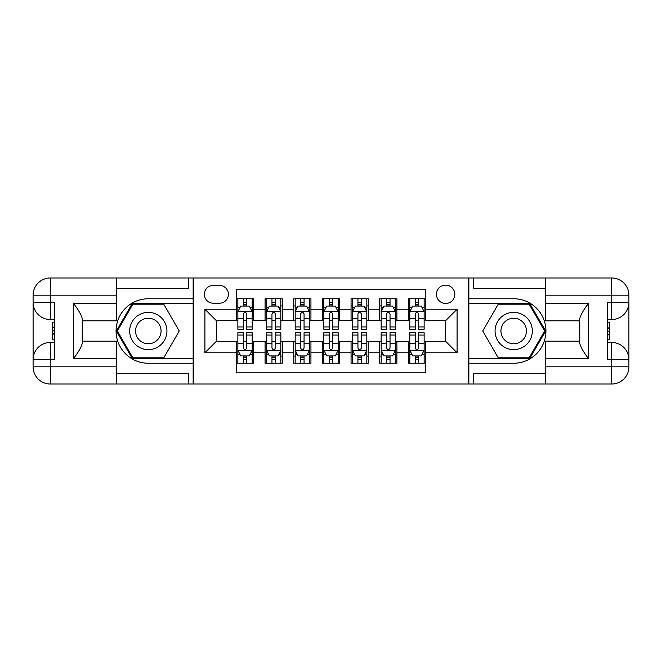 <?xml version="1.0" encoding="UTF-8"?>
<svg xmlns="http://www.w3.org/2000/svg" width="662" height="662" viewBox="0 0 662 662"><rect width="100%" height="100%" fill="white"/><g stroke="black" fill="none" stroke-linecap="round" stroke-linejoin="round"><path stroke-width="0.99" d="M445.634 285.148A9.169 9.169 0 0 0 436.465 294.317A9.169 9.169 0 0 0 445.634 303.486A9.169 9.169 0 0 0 454.802 294.317A9.169 9.169 0 0 0 445.634 285.148M116.636 373.699L188.281 373.699L188.281 384.018L545.364 384.018L545.364 366.822L611.705 366.822L611.705 359.656L607.41 359.656L607.41 302.344L611.705 302.344L611.705 295.178L545.364 295.178L545.364 303.635L588.352 303.635L588.352 358.365C583.76 352.482 580.897 347.517 579.755 343.479L579.755 318.521C580.897 314.483 583.768 309.518 588.352 303.635M425.575 298.761L408.38 298.761L408.38 309.22L396.91 309.22L396.91 320.681L408.38 320.681L408.38 309.22M396.91 309.22L396.91 298.761L379.715 298.761L379.715 309.22L368.254 309.22L368.254 320.681L379.715 320.681L379.715 309.22M368.254 309.22L368.254 298.761L351.059 298.761L351.059 309.22L339.598 309.22L339.598 320.681L351.059 320.681L351.059 309.22M339.598 309.22L339.598 298.761L322.402 298.761L322.402 309.22L310.941 309.22L310.941 320.681L322.402 320.681L322.402 309.22M310.941 309.22L310.941 298.761L293.746 298.761L293.746 309.22L282.285 309.22L282.285 320.681L293.746 320.681L293.746 309.22M282.285 309.22L282.285 298.761L265.09 298.761L265.09 320.681L253.62 320.681L253.62 298.761L236.425 298.761M236.425 363.239L253.62 363.239L253.62 341.319L265.09 341.319L265.09 363.239L282.285 363.239L282.285 341.319L293.746 341.319L293.746 352.78L282.285 352.78M293.746 352.78L293.746 363.239L310.941 363.239L310.941 341.319L322.402 341.319L322.402 352.78L310.941 352.78M322.402 352.78L322.402 363.239L339.598 363.239L339.598 341.319L351.059 341.319L351.059 352.78L339.598 352.78M351.059 352.78L351.059 363.239L368.254 363.239L368.254 341.319L379.715 341.319L379.715 352.78L368.254 352.78M379.715 352.78L379.715 363.239L396.91 363.239L396.91 341.319L408.38 341.319L408.38 352.78L396.91 352.78M213.214 303.204L219.519 303.204A8.887 8.887 0 0 0 228.407 294.317A8.887 8.887 0 0 0 219.519 285.438L213.214 285.438A8.887 8.887 0 0 0 204.335 294.317A8.887 8.887 0 0 0 213.214 303.204M545.364 288.301L473.719 288.301L473.719 277.982L468.555 277.982L468.555 384.018M468.555 277.982L116.636 277.982L116.636 295.178L50.295 295.178L50.295 302.344L54.59 302.344L54.59 359.656L50.295 359.656L50.295 366.822L116.636 366.822L116.636 358.365L73.648 358.365L73.648 303.635C78.24 309.518 81.103 314.483 82.245 318.521L82.245 343.479C81.103 347.517 78.232 352.482 73.648 358.365M193.445 384.018L193.445 277.982M425.575 309.22L425.575 289.162L236.425 289.162L236.425 320.681L216.366 320.681L216.366 341.319L236.425 341.319L236.425 372.838L425.575 372.838L425.575 341.319L445.634 341.319L445.634 320.681L425.575 320.681L425.575 309.22L457.094 309.22L457.094 352.78L425.575 352.78M236.425 352.78L204.906 352.78L204.906 309.22L236.425 309.22M408.38 352.78L408.38 363.239L425.575 363.239M236.425 305.927L237.865 305.927M243.31 305.927L246.744 305.927M252.189 305.927L253.62 305.927M236.425 320.4L237.865 320.4M243.31 320.4L246.744 320.4M252.189 320.4L253.62 320.4M236.425 341.6L237.865 341.6M243.31 341.6L246.744 341.6M252.189 341.6L253.62 341.6M236.425 356.073L237.865 356.073M243.31 356.073L246.744 356.073M252.189 356.073L253.62 356.073M265.09 320.4L266.521 320.4M271.966 320.4L275.4 320.4M280.845 320.4L282.285 320.4M265.09 305.927L266.521 305.927M271.966 305.927L275.4 305.927M280.845 305.927L282.285 305.927M265.09 341.6L266.521 341.6M271.966 341.6L275.4 341.6M280.845 341.6L282.285 341.6M265.09 356.073L266.521 356.073M271.966 356.073L275.4 356.073M280.845 356.073L282.285 356.073M293.746 341.6L295.178 341.6M300.622 341.6L304.065 341.6M309.51 341.6L310.941 341.6M293.746 356.073L295.178 356.073M300.622 356.073L304.065 356.073M309.51 356.073L310.941 356.073M293.746 305.927L295.178 305.927M300.622 305.927L304.065 305.927M309.51 305.927L310.941 305.927M293.746 320.4L295.178 320.4M300.622 320.4L304.065 320.4M309.51 320.4L310.941 320.4M322.402 341.6L323.834 341.6M329.279 341.6L332.721 341.6M338.166 341.6L339.598 341.6M322.402 356.073L323.834 356.073M329.279 356.073L332.721 356.073M338.166 356.073L339.598 356.073M322.402 305.927L323.834 305.927M329.279 305.927L332.721 305.927M338.166 305.927L339.598 305.927M322.402 320.4L323.834 320.4M329.279 320.4L332.721 320.4M338.166 320.4L339.598 320.4M351.059 341.6L352.49 341.6M357.935 341.6L361.378 341.6M366.822 341.6L368.254 341.6M351.059 356.073L352.49 356.073M357.935 356.073L361.378 356.073M366.822 356.073L368.254 356.073M351.059 305.927L352.49 305.927M357.935 305.927L361.378 305.927M366.822 305.927L368.254 305.927M351.059 320.4L352.49 320.4M357.935 320.4L361.378 320.4M366.822 320.4L368.254 320.4M379.715 341.6L381.155 341.6M386.6 341.6L390.034 341.6M395.479 341.6L396.91 341.6M379.715 356.073L381.155 356.073M386.6 356.073L390.034 356.073M395.479 356.073L396.91 356.073M379.715 305.927L381.155 305.927M386.6 305.927L390.034 305.927M395.479 305.927L396.91 305.927M379.715 320.4L381.155 320.4M386.6 320.4L390.034 320.4M395.479 320.4L396.91 320.4M408.38 341.6L409.811 341.6M415.256 341.6L418.69 341.6M424.135 341.6L425.575 341.6M408.38 356.073L409.811 356.073M415.256 356.073L418.69 356.073M424.135 356.073L425.575 356.073M408.38 305.927L409.811 305.927M415.256 305.927L418.69 305.927M424.135 305.927L425.575 305.927M408.38 320.4L409.811 320.4M415.256 320.4L418.69 320.4M424.135 320.4L425.575 320.4M216.366 320.681L204.906 309.22M216.366 341.319L204.906 352.78M457.094 309.22L445.634 320.681M457.094 352.78L445.634 341.319M246.744 302.484L243.31 302.484M252.189 326.945L246.744 326.945L246.744 329.279L252.189 329.279L252.189 311.802L249.326 306.067L240.728 306.067L237.865 311.802L237.865 329.279L243.31 329.279L243.31 326.945L237.865 326.945M237.865 311.802L237.865 298.761M252.189 311.802L252.189 298.761M243.31 306.067L243.31 298.761M246.744 298.761L246.744 306.067M246.744 326.945L246.744 313.945C245.602 311.744 244.452 311.744 243.31 313.945L243.31 326.945M243.31 359.516L246.744 359.516M237.865 335.055L243.31 335.055L243.31 332.721L237.865 332.721L237.865 350.198L240.728 355.933L249.326 355.933L252.189 350.198L252.189 332.721L246.744 332.721L246.744 335.055L252.189 335.055M252.189 350.198L252.189 363.239M237.865 350.198L237.865 363.239M246.744 355.933L246.744 363.239M243.31 363.239L243.31 355.933M243.31 335.055L243.31 348.055C244.452 350.256 245.594 350.256 246.744 348.055L246.744 335.055M157.622 314.872A18.627 18.627 0 0 0 132.177 321.682A18.627 18.627 0 0 0 138.995 347.128A18.627 18.627 0 0 0 164.441 340.318A18.627 18.627 0 0 0 157.622 314.872M154.685 319.953A12.752 12.752 0 0 0 137.257 324.62A12.752 12.752 0 0 0 141.933 342.047A12.752 12.752 0 0 0 159.352 337.38A12.752 12.752 0 0 0 154.685 319.953M163.779 357.794L132.839 357.794L117.364 331L132.839 304.206L163.779 304.206L179.245 331L163.779 357.794M523.005 314.872A18.627 18.627 0 0 0 497.559 321.682A18.627 18.627 0 0 0 504.378 347.128A18.627 18.627 0 0 0 529.823 340.318A18.627 18.627 0 0 0 523.005 314.872M520.067 319.953A12.752 12.752 0 0 0 502.648 324.62A12.752 12.752 0 0 0 507.315 342.047A12.752 12.752 0 0 0 524.743 337.38A12.752 12.752 0 0 0 520.067 319.953M529.161 357.794L498.221 357.794L482.755 331L498.221 304.206L529.161 304.206L544.636 331L529.161 357.794M193.155 277.982L193.155 298.761L148.305 298.761A32.239 32.239 0 0 0 116.065 331A32.239 32.239 0 0 0 148.305 363.239L193.155 363.239L193.155 384.018M73.648 303.635L116.636 303.635L116.636 295.178M116.636 303.635L116.636 320.83L82.245 320.83M116.636 366.822L116.636 384.018L50.295 384.018A17.195 17.195 0 0 1 33.1 366.822L33.1 295.178A17.195 17.195 0 0 1 50.295 277.982L116.636 277.982M193.155 298.761L193.155 303.345L132.342 303.345L116.371 331L132.342 358.655L193.155 358.655L193.155 303.345M193.155 358.655L193.155 363.239M82.245 341.17L116.636 341.17L116.636 358.365M188.281 384.018L116.636 384.018M33.1 359.656A17.195 17.195 0 0 1 50.295 342.461A17.195 17.195 0 0 0 33.1 359.656L50.295 359.656L50.295 342.461L54.59 342.461M54.59 319.539L50.295 319.539L50.295 302.344L33.1 302.344A17.195 17.195 0 0 0 50.295 319.539A17.195 17.195 0 0 1 33.1 302.344M188.281 277.982L188.281 288.301L116.636 288.301M54.59 322.179L52.298 322.179L52.298 333.532L54.59 333.532M52.298 330.859L54.59 330.859M52.298 327.698L54.59 327.698M52.298 327.177L54.59 327.177M52.298 333.532L52.298 339.821L54.59 339.821M52.298 334.095L54.59 334.095M468.845 384.018L468.845 363.239L513.695 363.239A32.239 32.239 0 0 0 545.935 331A32.239 32.239 0 0 0 513.695 298.761L468.845 298.761L468.845 277.982M588.352 358.365L545.364 358.365L545.364 366.822M545.364 358.365L545.364 341.17L579.755 341.17M545.364 295.178L545.364 277.982L611.705 277.982A17.195 17.195 0 0 1 628.9 295.178L628.9 366.822A17.195 17.195 0 0 1 611.705 384.018L545.364 384.018M468.845 363.239L468.845 358.655L529.658 358.655L545.629 331L529.658 303.345L468.845 303.345L468.845 358.655M468.845 303.345L468.845 298.761M579.755 320.83L545.364 320.83L545.364 303.635M473.719 277.982L545.364 277.982M628.9 302.344A17.195 17.195 0 0 1 611.705 319.539A17.195 17.195 0 0 0 628.9 302.344L611.705 302.344L611.705 319.539L607.41 319.539M607.41 342.461L611.705 342.461L611.705 359.656L628.9 359.656A17.195 17.195 0 0 0 611.705 342.461A17.195 17.195 0 0 1 628.9 359.656M473.719 384.018L473.719 373.699L545.364 373.699M607.41 339.821L609.702 339.821L609.702 328.468L607.41 328.468M609.702 331.141L607.41 331.141M609.702 334.302L607.41 334.302M609.702 334.823L607.41 334.823M609.702 328.468L609.702 322.179L607.41 322.179M609.702 327.905L607.41 327.905M275.4 302.484L271.966 302.484M280.845 326.945L275.4 326.945L275.4 329.279L280.845 329.279L280.845 311.802L277.982 306.067L269.384 306.067L266.521 311.802L266.521 329.279L271.966 329.279L271.966 326.945L266.521 326.945M266.521 311.802L266.521 298.761M280.845 311.802L280.845 298.761M271.966 306.067L271.966 298.761M275.4 298.761L275.4 306.067M275.4 326.945L275.4 313.945C274.258 311.744 273.116 311.744 271.966 313.945L271.966 326.945M304.065 302.484L300.622 302.484M309.51 326.945L304.065 326.945L304.065 329.279L309.51 329.279L309.51 311.802L306.638 306.067L298.041 306.067L295.178 311.802L295.178 329.279L300.622 329.279L300.622 326.945L295.178 326.945M295.178 311.802L295.178 298.761M309.51 311.802L309.51 298.761M300.622 306.067L300.622 298.761M304.065 298.761L304.065 306.067M304.065 326.945L304.065 313.945C302.915 311.744 301.773 311.744 300.622 313.945L300.622 326.945M332.721 302.484L329.279 302.484M338.166 326.945L332.721 326.945L332.721 329.279L338.166 329.279L338.166 311.802L335.295 306.067L326.705 306.067L323.834 311.802L323.834 329.279L329.279 329.279L329.279 326.945L323.834 326.945M323.834 311.802L323.834 298.761M338.166 311.802L338.166 298.761M329.279 306.067L329.279 298.761M332.721 298.761L332.721 306.067M332.721 326.945L332.721 313.945C331.571 311.744 330.429 311.744 329.279 313.945L329.279 326.945M361.378 302.484L357.935 302.484M366.822 326.945L361.378 326.945L361.378 329.279L366.822 329.279L366.822 311.802L363.959 306.067L355.362 306.067L352.49 311.802L352.49 329.279L357.935 329.279L357.935 326.945L352.49 326.945M352.49 311.802L352.49 298.761M366.822 311.802L366.822 298.761M357.935 306.067L357.935 298.761M361.378 298.761L361.378 306.067M361.378 326.945L361.378 313.945C360.236 311.744 359.085 311.744 357.935 313.945L357.935 326.945M271.966 359.516L275.4 359.516M266.521 335.055L271.966 335.055L271.966 332.721L266.521 332.721L266.521 350.198L269.384 355.933L277.982 355.933L280.845 350.198L280.845 332.721L275.4 332.721L275.4 335.055L280.845 335.055M280.845 350.198L280.845 363.239M266.521 350.198L266.521 363.239M275.4 355.933L275.4 363.239M271.966 363.239L271.966 355.933M271.966 335.055L271.966 348.055C273.108 350.256 274.258 350.256 275.4 348.055L275.4 335.055M300.622 359.516L304.065 359.516M295.178 335.055L300.622 335.055L300.622 332.721L295.178 332.721L295.178 350.198L298.041 355.933L306.638 355.933L309.51 350.198L309.51 332.721L304.065 332.721L304.065 335.055L309.51 335.055M309.51 350.198L309.51 363.239M295.178 350.198L295.178 363.239M304.065 355.933L304.065 363.239M300.622 363.239L300.622 355.933M300.622 335.055L300.622 348.055C301.764 350.256 302.915 350.256 304.065 348.055L304.065 335.055M329.279 359.516L332.721 359.516M323.834 335.055L329.279 335.055L329.279 332.721L323.834 332.721L323.834 350.198L326.705 355.933L335.295 355.933L338.166 350.198L338.166 332.721L332.721 332.721L332.721 335.055L338.166 335.055M338.166 350.198L338.166 363.239M323.834 350.198L323.834 363.239M332.721 355.933L332.721 363.239M329.279 363.239L329.279 355.933M329.279 335.055L329.279 348.055C330.429 350.256 331.571 350.256 332.721 348.055L332.721 335.055M357.935 359.516L361.378 359.516M352.49 335.055L357.935 335.055L357.935 332.721L352.49 332.721L352.49 350.198L355.362 355.933L363.959 355.933L366.822 350.198L366.822 332.721L361.378 332.721L361.378 335.055L366.822 335.055M366.822 350.198L366.822 363.239M352.49 350.198L352.49 363.239M361.378 355.933L361.378 363.239M357.935 363.239L357.935 355.933M357.935 335.055L357.935 348.055C359.085 350.256 360.227 350.256 361.378 348.055L361.378 335.055M390.034 302.484L386.6 302.484M395.479 326.945L390.034 326.945L390.034 329.279L395.479 329.279L395.479 311.802L392.616 306.067L384.018 306.067L381.155 311.802L381.155 329.279L386.6 329.279L386.6 326.945L381.155 326.945M381.155 311.802L381.155 298.761M395.479 311.802L395.479 298.761M386.6 306.067L386.6 298.761M390.034 298.761L390.034 306.067M390.034 326.945L390.034 313.945C388.892 311.744 387.742 311.744 386.6 313.945L386.6 326.945M386.6 359.516L390.034 359.516M381.155 335.055L386.6 335.055L386.6 332.721L381.155 332.721L381.155 350.198L384.018 355.933L392.616 355.933L395.479 350.198L395.479 332.721L390.034 332.721L390.034 335.055L395.479 335.055M395.479 350.198L395.479 363.239M381.155 350.198L381.155 363.239M390.034 355.933L390.034 363.239M386.6 363.239L386.6 355.933M386.6 335.055L386.6 348.055C387.742 350.256 388.884 350.256 390.034 348.055L390.034 335.055M418.69 302.484L415.256 302.484M424.135 326.945L418.69 326.945L418.69 329.279L424.135 329.279L424.135 311.802L421.272 306.067L412.674 306.067L409.811 311.802L409.811 329.279L415.256 329.279L415.256 326.945L409.811 326.945M409.811 311.802L409.811 298.761M424.135 311.802L424.135 298.761M415.256 306.067L415.256 298.761M418.69 298.761L418.69 306.067M418.69 326.945L418.69 313.945C417.548 311.744 416.406 311.744 415.256 313.945L415.256 326.945M415.256 359.516L418.69 359.516M409.811 335.055L415.256 335.055L415.256 332.721L409.811 332.721L409.811 350.198L412.674 355.933L421.272 355.933L424.135 350.198L424.135 332.721L418.69 332.721L418.69 335.055L424.135 335.055M424.135 350.198L424.135 363.239M409.811 350.198L409.811 363.239M418.69 355.933L418.69 363.239M415.256 363.239L415.256 355.933M415.256 335.055L415.256 348.055C416.398 350.256 417.548 350.256 418.69 348.055L418.69 335.055M265.09 352.78L253.62 352.78M265.09 309.22L253.62 309.22M252.123 311.653L237.931 311.653M237.865 307.648L239.942 307.648M250.112 307.648L252.189 307.648M243.31 318.439L237.865 318.439M252.189 318.439L246.744 318.439M246.744 304.313L243.31 304.313M237.931 350.347L252.123 350.347M252.189 354.352L250.112 354.352M239.942 354.352L237.865 354.352M246.744 343.561L252.189 343.561M237.865 343.561L243.31 343.561M243.31 357.687L246.744 357.687M50.295 277.982A17.195 17.195 0 0 0 33.1 295.178L50.295 295.178L50.295 277.982M50.295 384.018L50.295 366.822L33.1 366.822A17.195 17.195 0 0 0 50.295 384.018M611.705 384.018A17.195 17.195 0 0 0 628.9 366.822L611.705 366.822L611.705 384.018M611.705 277.982L611.705 295.178L628.9 295.178A17.195 17.195 0 0 0 611.705 277.982M280.779 311.653L266.587 311.653M266.521 307.648L268.598 307.648M278.768 307.648L280.845 307.648M271.966 318.439L266.521 318.439M280.845 318.439L275.4 318.439M275.4 304.313L271.966 304.313M309.435 311.653L295.252 311.653M295.178 307.648L297.255 307.648M307.433 307.648L309.51 307.648M300.622 318.439L295.178 318.439M309.51 318.439L304.065 318.439M304.065 304.313L300.622 304.313M338.092 311.653L323.908 311.653M323.834 307.648L325.911 307.648M336.089 307.648L338.166 307.648M329.279 318.439L323.834 318.439M338.166 318.439L332.721 318.439M332.721 304.313L329.279 304.313M366.748 311.653L352.565 311.653M352.49 307.648L354.567 307.648M364.745 307.648L366.822 307.648M357.935 318.439L352.49 318.439M366.822 318.439L361.378 318.439M361.378 304.313L357.935 304.313M266.587 350.347L280.779 350.347M280.845 354.352L278.768 354.352M268.598 354.352L266.521 354.352M275.4 343.561L280.845 343.561M266.521 343.561L271.966 343.561M271.966 357.687L275.4 357.687M295.252 350.347L309.435 350.347M309.51 354.352L307.433 354.352M297.255 354.352L295.178 354.352M304.065 343.561L309.51 343.561M295.178 343.561L300.622 343.561M300.622 357.687L304.065 357.687M323.908 350.347L338.092 350.347M338.166 354.352L336.089 354.352M325.911 354.352L323.834 354.352M332.721 343.561L338.166 343.561M323.834 343.561L329.279 343.561M329.279 357.687L332.721 357.687M352.565 350.347L366.748 350.347M366.822 354.352L364.745 354.352M354.567 354.352L352.49 354.352M361.378 343.561L366.822 343.561M352.49 343.561L357.935 343.561M357.935 357.687L361.378 357.687M395.413 311.653L381.221 311.653M381.155 307.648L383.232 307.648M393.402 307.648L395.479 307.648M386.6 318.439L381.155 318.439M395.479 318.439L390.034 318.439M390.034 304.313L386.6 304.313M381.221 350.347L395.413 350.347M395.479 354.352L393.402 354.352M383.232 354.352L381.155 354.352M390.034 343.561L395.479 343.561M381.155 343.561L386.6 343.561M386.6 357.687L390.034 357.687M424.069 311.653L409.877 311.653M409.811 307.648L411.888 307.648M422.058 307.648L424.135 307.648M415.256 318.439L409.811 318.439M424.135 318.439L418.69 318.439M418.69 304.313L415.256 304.313M409.877 350.347L424.069 350.347M424.135 354.352L422.058 354.352M411.888 354.352L409.811 354.352M418.69 343.561L424.135 343.561M409.811 343.561L415.256 343.561M415.256 357.687L418.69 357.687"/></g></svg>
